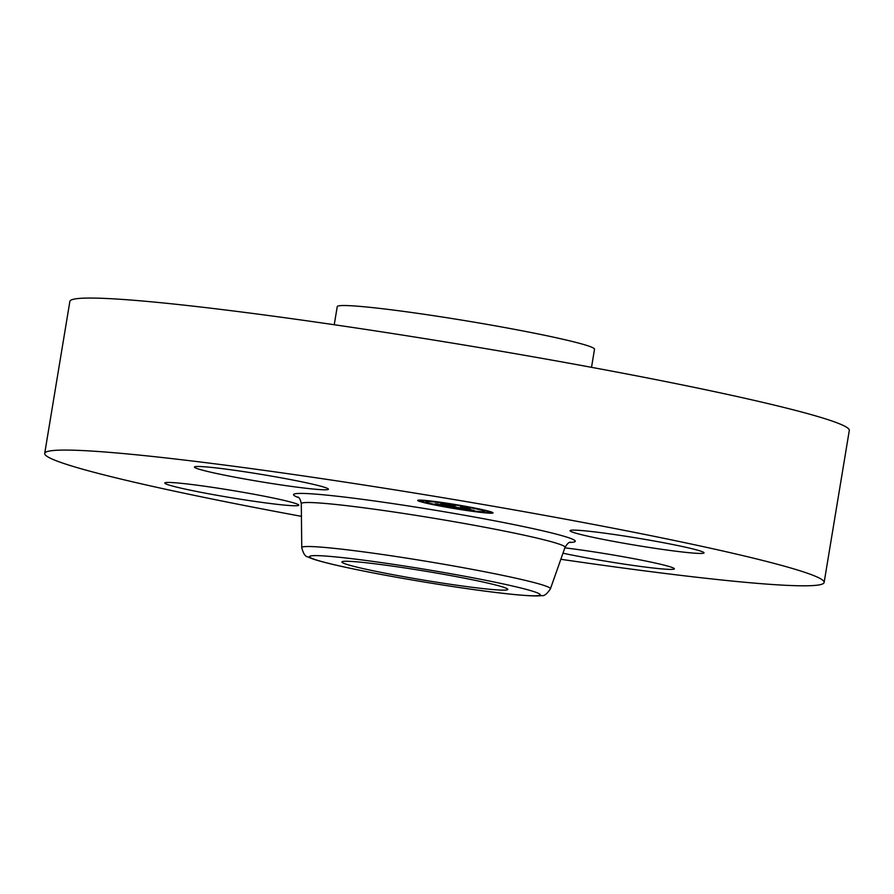 <?xml version="1.0" encoding="UTF-8"?>
<svg xmlns="http://www.w3.org/2000/svg" width="894" height="894" viewBox="0 0 894 894"><rect width="100%" height="100%" fill="white"/><g stroke="black" fill="none" stroke-linecap="round" stroke-linejoin="round"><path stroke-width="1.34" d="M571.478 531.718A67.899 3.677 9.4 0 1 570.059 530.69A67.899 3.677 9.4 0 1 630.438 536.981A67.899 3.677 9.4 0 1 702.606 551.833A67.899 3.677 9.4 0 1 704.025 552.861A67.899 3.677 9.4 0 1 643.658 546.569A67.899 3.677 9.4 0 1 571.478 531.718M301.423 516.341A395.025 21.367 9.4 0 1 44.7 453.426L69.866 301.412A395.025 21.367 9.4 0 1 379.626 331.54A395.025 21.367 9.4 0 1 849.3 430.45L824.134 582.452A395.025 21.367 9.4 0 1 560.829 559.286M44.7 453.426A395.025 21.367 9.4 0 1 354.46 483.553A395.025 21.367 9.4 0 1 824.134 582.452M441.882 583.022A84.092 4.548 9.4 0 1 341.888 561.968A84.092 4.548 9.4 0 1 407.832 568.383A84.092 4.548 9.4 0 1 507.826 589.437A84.092 4.548 9.4 0 1 441.882 583.022M334.244 324.734L337.239 306.631A130.39 7.051 9.4 0 1 439.479 316.577A130.39 7.051 9.4 0 1 594.51 349.219L591.515 367.333M275.184 484.045A67.899 3.677 9.4 0 1 194.456 467.048A67.899 3.677 9.4 0 1 247.694 472.222A67.899 3.677 9.4 0 1 328.422 489.219A67.899 3.677 9.4 0 1 275.184 484.045M297.356 504.16A67.899 3.677 9.4 0 1 298.775 505.199A67.899 3.677 9.4 0 1 238.396 498.897A67.899 3.677 9.4 0 1 166.228 484.045A67.899 3.677 9.4 0 1 164.809 483.017A67.899 3.677 9.4 0 1 225.176 489.309A67.899 3.677 9.4 0 1 297.356 504.16M564.863 547.854A67.899 3.677 9.4 0 1 593.65 551.833A67.899 3.677 9.4 0 1 674.378 568.841A67.899 3.677 9.4 0 1 621.14 563.656A67.899 3.677 9.4 0 1 562.974 553.196M417.822 500.282A38.196 2.067 9.4 0 1 457.035 504.831A38.196 2.067 9.4 0 1 493.063 512.877A38.196 2.067 9.4 0 1 492.94 513.011A38.196 2.067 9.4 0 1 453.727 508.462A38.196 2.067 9.4 0 1 417.699 500.405A38.196 2.067 9.4 0 1 417.822 500.282M425.79 501.635A30.094 1.632 9.4 0 1 456.678 505.211A30.094 1.632 9.4 0 1 485.062 511.558A30.094 1.632 9.4 0 1 484.973 511.659A30.094 1.632 9.4 0 1 454.074 508.083A30.094 1.632 9.4 0 1 425.7 501.735A30.094 1.632 9.4 0 1 425.79 501.635M454.621 507.133L462.746 508.44L464.344 507.714L462.544 507.311L470.043 508.585L467.596 508.273L466.31 508.965L471.227 509.681L466.21 509.021L474.155 510.44L454.621 507.133M453.783 506.932L456.7 507.177L453.783 506.932M458.354 507.58L461.717 508.183L463.036 507.49L460.667 506.92L469.395 508.418L461.539 507.088L463.539 507.568L462.187 508.295L458.331 507.58M435.937 503.981L447.581 505.87L439.949 504.439L446.274 505.579L441.994 504.272L455.08 506.06L452.23 505.691L454.901 506.552L451.47 506.105L452.967 506.864L435.937 503.981M435.255 503.78L438.44 504.082L435.255 503.78M440.854 504.037L440.295 504.339L440.854 504.037M446.989 505.188L444.944 504.25L454.822 505.948L445.827 504.428L447.972 504.954L447.369 505.278L443.625 504.618L446.989 505.188M450.453 507.691L455.012 508.451L450.487 507.468M419.521 500.573L424.08 501.344L419.599 500.081M427.488 503.244L432.048 504.004L427.477 503.255L427.578 502.64M455.75 504.831L460.309 505.602L455.784 504.618M431.232 501.221L435.791 501.992L431.232 501.221M491.231 512.72L486.671 511.96L491.231 512.72L491.365 511.96M479.53 512.061L474.971 511.29L479.609 511.591M483.274 510.038L478.715 509.278L483.308 509.848M450.922 506.395L451.09 505.378M451.47 506.105L451.571 505.468M451.582 506.049L451.671 505.479M466.21 509.021L466.389 507.96M466.31 508.965L466.478 507.971M424.337 500.338A38.196 2.067 -170.6 0 0 425.868 500.707M485.241 510.53A38.196 2.067 -170.6 0 0 486.794 510.675M565.03 547.374L550.425 588.811A126.032 6.817 9.4 0 0 400.59 557.197A126.032 6.817 9.4 0 0 301.759 547.653L301.289 503.713A133.664 7.23 9.4 0 1 406.111 513.838A133.664 7.23 9.4 0 1 565.03 547.374C567.154 543.843 568.93 542.099 570.361 542.144L570.361 542.144M298.674 497.634A142.783 7.722 9.4 0 1 405.518 505.512A142.783 7.722 9.4 0 1 569.456 542.457M401.194 565.522A116.913 6.325 9.4 0 1 537.741 593.024A116.913 6.325 9.4 0 1 448.52 585.883A116.913 6.325 9.4 0 1 311.961 558.381A116.913 6.325 9.4 0 1 401.194 565.522M301.289 503.713C300.54 499.768 299.423 497.545 297.925 497.042M550.425 588.811C547.005 594.052 544.044 596.298 541.552 595.56C538.423 596.086 533.573 596.287 515.659 594.678C498.025 592.968 475.675 590.051 448.62 585.916C401.92 578.641 363.31 571.478 332.769 564.405C315.303 560.158 310.777 558.404 307.983 556.895C305.39 556.794 303.312 553.71 301.759 547.653M485.274 510.306L485.062 511.558M425.902 500.472L425.7 501.735M424.248 500.327L424.08 501.333M486.884 510.697L486.671 511.96"/></g></svg>
